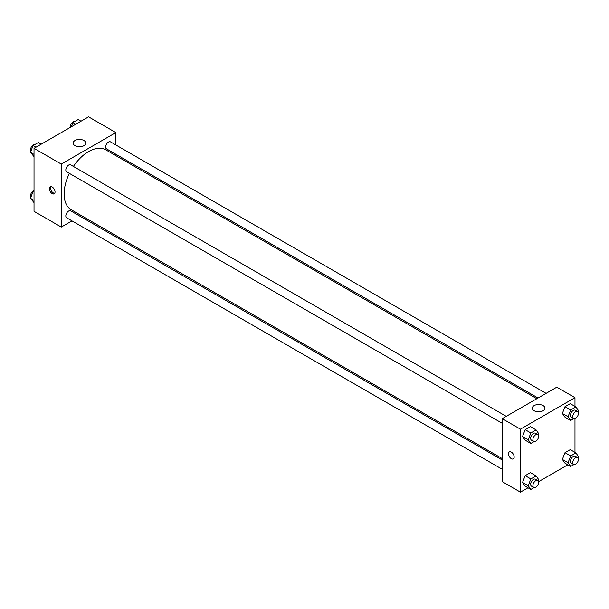 <?xml version="1.0" encoding="UTF-8"?>
<svg xmlns="http://www.w3.org/2000/svg" width="609" height="609" viewBox="0 0 609 609"><rect width="100%" height="100%" fill="white"/><g stroke="black" fill="none" stroke-linecap="round" stroke-linejoin="round"><path stroke-width="0.91" d="M72.007 220.892L61.296 227.073L34.02 211.331L34.02 148.337L88.571 116.844L115.847 132.587L115.847 144.957M115.847 154.237L115.847 155.645M75.006 140.512A6.318 3.646 180 0 1 81.895 139.72A6.318 3.646 180 0 1 85.8 143.092A6.318 3.646 180 0 1 79.475 146.739A6.318 3.646 180 0 1 73.156 143.092A6.318 3.646 180 0 1 75.006 140.512M61.296 227.073L61.296 164.087L34.02 148.337M61.296 164.087L115.847 132.587M52.199 193.609A4.019 2.322 60 0 1 49.573 190.069A4.019 2.322 60 0 1 50.189 186.849A4.019 2.322 60 0 1 54.209 189.171A4.019 2.322 60 0 1 54.209 193.814A4.019 2.322 60 0 1 52.199 193.609M50.851 186.666A4.019 2.322 -120 0 0 53.348 192.954A4.019 2.322 -120 0 0 54.696 193.335M81.256 215.548L80.038 216.256M506.269 416.35L70.667 164.856A4.019 2.322 120 0 0 66.647 167.178A4.019 2.322 120 0 0 66.647 171.814L502.25 423.308M502.25 460.008L70.667 210.843A4.019 2.322 120 0 0 67.569 211.917A4.019 2.322 120 0 0 65.818 215.959A4.019 2.322 120 0 0 66.647 217.801L502.25 469.288M546.09 393.361L110.488 141.867A4.019 2.322 120 0 0 107.39 142.94A4.019 2.322 120 0 0 105.639 146.99A4.019 2.322 120 0 0 106.468 148.824L538.051 397.997M69.38 173.398A34.591 19.968 120 0 0 64.112 193.951A34.591 19.968 120 0 0 71.276 209.785L502.25 458.607M536.834 398.697L105.859 149.883A34.591 19.968 120 0 0 73.4 166.44M527.988 487.794L520.429 492.156L502.25 481.658L502.25 418.665L556.801 387.172L574.98 397.669L574.98 406.401M538.531 481.711L567.809 464.804M522.545 436.447L525.171 440.185L522.545 436.447L525.171 429.688L522.545 436.447L528.231 439.728L530.85 432.969L536.103 429.931L538.729 433.669L538.227 434.971M530.424 426.65L525.171 429.688L530.424 426.65L536.103 429.931M562.366 413.458L564.992 417.195L562.366 413.458L564.992 406.69L562.366 413.458L568.052 416.739L570.679 409.971L575.924 406.941L578.55 410.679L578.048 411.973M570.245 403.66L564.992 406.69L570.245 403.66L575.924 406.941M562.366 459.437L564.992 463.175L562.366 459.437L564.992 452.677L562.366 459.437L568.052 462.718L570.679 455.958L575.924 452.929L578.55 456.659L578.048 457.96M570.245 449.648L564.992 452.677L570.245 449.648L575.924 452.929M520.429 492.156L520.429 429.17L574.98 397.669M574.98 418.573L574.98 452.38M522.545 482.435L525.171 486.165L522.545 482.435L525.171 475.667L522.545 482.435L528.231 485.716L530.85 478.948L536.103 475.918L538.729 479.648L538.227 480.95M530.424 472.637L525.171 475.667L530.424 472.637L536.103 475.918M534.146 410.748A6.318 3.646 180 0 1 532.296 408.167A6.318 3.646 180 0 1 538.615 404.521A6.318 3.646 180 0 1 544.933 408.167A6.318 3.646 180 0 1 541.036 411.539A6.318 3.646 180 0 1 534.146 410.748M520.429 429.17L502.25 418.665M514.179 457.054A4.019 2.322 60 0 1 513.349 458.889A4.019 2.322 60 0 1 509.33 456.575A4.019 2.322 60 0 1 509.33 451.931A4.019 2.322 60 0 1 512.428 453.012A4.019 2.322 60 0 1 514.179 457.054M509.33 451.931A4.019 2.322 -120 0 0 509.33 456.575A4.019 2.322 -120 0 0 513.349 458.889M534.047 441.624L530.85 443.466L528.231 439.728M537.762 434.529L535.486 433.22A4.019 2.322 120 0 0 532.388 434.293A4.019 2.322 120 0 0 530.637 438.343A4.019 2.322 120 0 0 531.467 440.178L533.743 441.495A4.019 2.322 120 0 0 537.762 439.173A4.019 2.322 120 0 0 537.762 434.529A4.019 2.322 120 0 0 534.664 435.61A4.019 2.322 120 0 0 532.913 439.652A4.019 2.322 120 0 0 533.743 441.495M530.85 443.466L525.171 440.185M530.85 432.969L525.171 429.688M573.868 418.627L570.679 420.469L568.052 416.739M577.583 411.539L575.307 410.23A4.019 2.322 120 0 0 572.216 411.303A4.019 2.322 120 0 0 570.458 415.346A4.019 2.322 120 0 0 571.295 417.188L573.564 418.497A4.019 2.322 120 0 0 577.583 416.183A4.019 2.322 120 0 0 577.583 411.539A4.019 2.322 120 0 0 574.485 412.62A4.019 2.322 120 0 0 572.734 416.663A4.019 2.322 120 0 0 573.564 418.497M570.679 420.469L564.992 417.195M570.679 409.971L564.992 406.69M534.047 487.603L530.85 489.446L528.231 485.716M537.762 480.516L535.486 479.199A4.019 2.322 120 0 0 532.388 480.28A4.019 2.322 120 0 0 530.637 484.322A4.019 2.322 120 0 0 531.467 486.165L533.743 487.474A4.019 2.322 120 0 0 537.762 485.152A4.019 2.322 120 0 0 537.762 480.516A4.019 2.322 120 0 0 534.664 481.59A4.019 2.322 120 0 0 532.913 485.632A4.019 2.322 120 0 0 533.743 487.474M530.85 489.446L525.171 486.165M530.85 478.948L525.171 475.667M573.868 464.614L570.679 466.456L568.052 462.718M577.583 457.526L575.307 456.21A4.019 2.322 120 0 0 572.216 457.29A4.019 2.322 120 0 0 570.458 461.333A4.019 2.322 120 0 0 571.295 463.167L573.564 464.484A4.019 2.322 120 0 0 577.583 462.162A4.019 2.322 120 0 0 577.583 457.526A4.019 2.322 120 0 0 574.485 458.6A4.019 2.322 120 0 0 572.734 462.642A4.019 2.322 120 0 0 573.564 464.484M570.679 466.456L564.992 463.175M570.679 455.958L564.992 452.677M34.02 156.62L30.45 152.341L33.076 145.574L38.321 142.544L41.191 144.196M34.02 154.397L30.45 152.341M35.939 147.226L33.076 145.574M35.132 144.386A4.019 2.322 120 0 0 32.155 145.795A4.019 2.322 120 0 0 30.587 149.639A4.019 2.322 120 0 0 30.952 151.04M71.245 126.847L72.897 122.584L78.15 119.554L81.012 121.206M75.76 124.236L72.897 122.584M74.953 121.397A4.019 2.322 120 0 0 71.976 122.805A4.019 2.322 120 0 0 70.408 126.649A4.019 2.322 120 0 0 70.469 127.289M34.02 202.599L30.45 198.321L33.076 191.561L34.02 191.013M34.02 200.384L30.45 198.321M34.02 192.101L33.076 191.561M34.02 190.427A4.019 2.322 120 0 0 30.587 195.618A4.019 2.322 120 0 0 30.952 197.027"/></g></svg>

